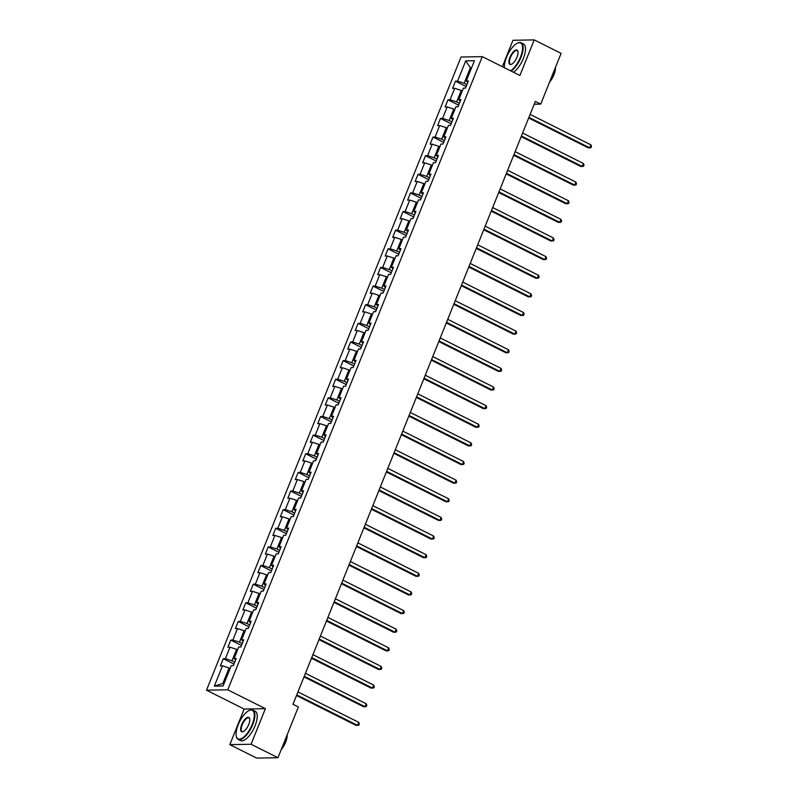<?xml version="1.0" encoding="UTF-8"?>
<svg xmlns="http://www.w3.org/2000/svg" width="798" height="798" viewBox="0 0 798 798"><rect width="100%" height="100%" fill="white"/><g stroke="black" fill="none" stroke-linecap="round" stroke-linejoin="round"><path stroke-width="1.2" d="M229.834 744.634L251.081 744.255L265.385 708.664L244.138 709.043L229.834 744.634L256.717 758.1L277.963 757.721L298.362 706.968L292.986 704.275L535.328 101.426L540.705 104.119L561.104 53.366L534.221 39.9L512.974 40.279L502.361 66.693M244.138 709.043L206.502 690.19L461.035 57.017L482.281 56.638L227.749 689.811L206.502 690.19M465.713 60.848L457.553 81.147L455.459 81.187L452.576 88.349L454.67 88.309L450.062 99.78L447.967 99.81L445.084 106.982L447.179 106.942L442.571 118.403L440.476 118.443L437.593 125.605L439.688 125.575L435.08 137.037L432.985 137.076L430.112 144.239L432.207 144.199L427.598 155.67L425.494 155.7L422.621 162.872L424.716 162.832L420.107 174.293L418.012 174.333L415.13 181.495L417.224 181.465L412.616 192.926L410.521 192.966L407.638 200.128L409.733 200.089L405.125 211.55L403.03 211.59L400.147 218.762L402.242 218.722L397.633 230.183L395.539 230.223L392.666 237.385L394.761 237.345L390.152 248.816L388.057 248.856L385.175 256.018L387.269 255.978L382.661 267.44L380.566 267.48L377.683 274.652L379.778 274.612L375.17 286.073L373.075 286.113L370.192 293.275L372.287 293.235L367.679 304.706L365.584 304.746L362.701 311.908L364.796 311.868L360.187 323.33L358.093 323.37L355.22 330.542L357.314 330.502L352.706 341.963L350.611 342.003L347.729 349.165L349.823 349.125L345.215 360.596L343.12 360.636L340.237 367.798L342.332 367.758L337.724 379.22L335.629 379.259L332.746 386.422L334.841 386.392L330.232 397.853L328.138 397.893L325.255 405.055L327.36 405.015L322.741 416.486L320.646 416.516L317.774 423.688L319.868 423.648L315.26 435.11L313.165 435.149L310.282 442.311L312.377 442.282L307.769 453.743L305.674 453.783L302.791 460.945L304.886 460.905L300.277 472.376L298.183 472.406L295.3 479.578L297.395 479.538L292.786 490.999L290.691 491.039L287.809 498.201L289.913 498.171L285.305 509.633L283.2 509.673L280.327 516.835L282.422 516.795L277.814 528.266L275.719 528.296L272.836 535.468L274.931 535.428L270.322 546.889L268.228 546.929L265.345 554.091L267.44 554.061L262.831 565.523L260.737 565.563L257.854 572.725L259.949 572.685L255.34 584.156L253.245 584.186L250.363 591.358L252.467 591.318L247.859 602.779L245.754 602.819L242.881 609.981L244.976 609.951L240.368 621.413L238.273 621.452L235.39 628.615L237.485 628.575L232.876 640.046L230.782 640.076L227.899 647.248L229.994 647.208L225.385 658.669L223.29 658.709L220.408 665.871L222.502 665.841L214.343 686.14L223.071 685.981L231.23 665.682L233.335 665.642L236.208 658.48L234.113 658.52L238.722 647.048L240.816 647.018L243.699 639.846L241.604 639.886L246.213 628.425L248.308 628.385L251.19 621.223L249.096 621.253L253.704 609.792L255.799 609.752L258.682 602.59L256.587 602.63L261.195 591.158L263.29 591.128L266.163 583.956L264.068 583.996L268.677 572.535L270.781 572.495L273.654 565.333L271.559 565.363L276.168 553.902L278.263 553.862L281.145 546.7L279.051 546.74L283.659 535.268L285.754 535.239L288.637 528.067L286.542 528.106L291.15 516.645L293.245 516.605L296.128 509.443L294.033 509.473L298.642 498.012L300.736 497.972L303.609 490.81L301.514 490.85L306.123 479.379L308.218 479.349L311.1 472.177L309.006 472.216L313.614 460.755L315.709 460.715L318.592 453.553L316.497 453.583L321.105 442.122L323.2 442.082L326.083 434.92L323.988 434.96L328.596 423.489L330.691 423.459L333.574 416.287L331.479 416.327L336.088 404.865L338.182 404.825L341.055 397.663L338.96 397.693L343.569 386.232L345.664 386.192L348.546 379.03L346.452 379.07L351.06 367.599L353.155 367.569L356.038 360.397L353.943 360.437L358.551 348.975L360.646 348.935L363.529 341.773L361.434 341.803L366.043 330.342L368.137 330.302L371.02 323.14L368.915 323.18L373.524 311.709L375.629 311.679L378.501 304.507L376.407 304.547L381.015 293.085L383.11 293.046L385.993 285.884L383.898 285.913L388.506 274.452L390.601 274.412L393.484 267.25L391.389 267.29L395.998 255.819L398.092 255.789L400.975 248.617L398.88 248.657L403.489 237.196L405.584 237.156L408.466 229.994L406.362 230.024L410.97 218.562L413.075 218.522L415.948 211.36L413.853 211.4L418.461 199.929L420.556 199.899L423.439 192.727L421.344 192.767L425.952 181.306L428.047 181.266L430.93 174.104L428.835 174.144L433.444 162.672L435.538 162.632L438.421 155.47L436.326 155.51L440.935 144.049L443.03 144.009L445.912 136.837L443.808 136.877L448.416 125.416L450.521 125.376L453.394 118.214L451.299 118.254L455.907 106.782L458.002 106.742L460.885 99.58L458.79 99.62L463.399 88.159L465.493 88.119L468.376 80.947L466.281 80.987L474.441 60.688L465.713 60.848L470.391 67.73L464.147 83.261L466.89 84.638M234.732 662.16L231.989 660.784L236.597 649.323L237.605 649.831M235.56 660.096L234.113 658.52M225.385 658.669L231.989 660.784M229.994 647.208L236.597 649.323M242.223 643.527L239.47 642.161L244.078 630.689L245.096 631.198M243.051 641.472L241.604 639.886M232.876 640.046L239.47 642.161M237.485 628.575L244.078 630.689M249.704 624.904L246.961 623.527L251.57 612.066L252.587 612.565M250.542 622.839L249.096 621.253M240.368 621.413L246.961 623.527M244.976 609.951L251.57 612.066M257.195 606.271L254.452 604.894L259.061 593.433L260.078 593.941M258.023 604.206L256.587 602.63M247.859 602.779L254.452 604.894M252.467 591.318L259.061 593.433M264.687 587.637L261.944 586.271L266.552 574.799L267.559 575.308M265.515 585.582L264.068 583.996M255.34 584.156L261.944 586.271M259.949 572.685L266.552 574.799M272.178 569.014L269.435 567.637L274.043 556.176L275.051 556.675M273.006 566.949L271.559 565.363M262.831 565.523L269.435 567.637M267.44 554.061L274.043 556.176M279.669 550.381L276.916 549.004L281.524 537.543L282.542 538.052M280.497 548.316L279.051 546.74M270.322 546.889L276.916 549.004M274.931 535.428L281.524 537.543M287.15 531.747L284.407 530.381L289.016 518.909L290.033 519.418M287.988 529.692L286.542 528.106M277.814 528.266L284.407 530.381M282.422 516.795L289.016 518.909M294.642 513.124L291.898 511.747L296.507 500.286L297.524 500.785M295.469 511.059L294.033 509.473M285.305 509.633L291.898 511.747M289.913 498.171L296.507 500.286M302.133 494.491L299.39 493.114L303.998 481.653L305.006 482.162M302.961 492.426L301.514 490.85M292.786 490.999L299.39 493.114M297.395 479.538L303.998 481.653M309.624 475.857L306.881 474.491L311.489 463.02L312.497 463.528M310.452 473.803L309.006 472.216M300.277 472.376L306.881 474.491M304.886 460.905L311.489 463.02M317.115 457.234L314.362 455.858L318.971 444.396L319.988 444.905M317.943 455.169L316.497 453.583M307.769 453.743L314.362 455.858M312.377 442.282L318.971 444.396M324.596 438.601L321.853 437.224L326.462 425.763L327.479 426.272M325.434 436.536L323.988 434.96M315.26 435.11L321.853 437.224M319.868 423.648L326.462 425.763M332.088 419.977L329.345 418.601L333.953 407.13L334.97 407.638M332.916 417.913L331.479 416.327M322.741 416.486L329.345 418.601M327.36 405.015L333.953 407.13M339.579 401.344L336.836 399.968L341.444 388.506L342.452 389.015M340.407 399.279L338.96 397.693M330.232 397.853L336.836 399.968M334.841 386.392L341.444 388.506M347.07 382.711L344.327 381.334L348.935 369.873L349.943 370.382M347.898 380.646L346.452 379.07M337.724 379.22L344.327 381.334M342.332 367.758L348.935 369.873M354.561 364.088L351.808 362.711L356.417 351.24L357.434 351.748M355.389 362.023L353.943 360.437M345.215 360.596L351.808 362.711M349.823 349.125L356.417 351.24M362.043 345.454L359.3 344.078L363.908 332.616L364.925 333.125M362.881 343.389L361.434 341.803M352.706 341.963L359.3 344.078M357.314 330.502L363.908 332.616M369.534 326.821L366.791 325.444L371.399 313.983L372.417 314.492M370.362 324.756L368.915 323.18M360.187 323.33L366.791 325.444M364.796 311.868L371.399 313.983M377.025 308.198L374.282 306.821L378.89 295.35L379.898 295.859M377.853 306.133L376.407 304.547M367.679 304.706L374.282 306.821M372.287 293.235L378.89 295.35M384.516 289.564L381.763 288.188L386.382 276.726L387.389 277.235M385.344 287.499L383.898 285.913M375.17 286.073L381.763 288.188M379.778 274.612L386.382 276.726M392.008 270.931L389.254 269.554L393.863 258.093L394.88 258.602M392.835 268.866L391.389 267.29M382.661 267.44L389.254 269.554M387.269 255.978L393.863 258.093M399.489 252.308L396.746 250.931L401.354 239.46L402.372 239.969M400.317 250.243L398.88 248.657M390.152 248.816L396.746 250.931M394.761 237.345L401.354 239.46M406.98 233.674L404.237 232.298L408.845 220.837L409.863 221.345M407.808 231.61L406.362 230.024M397.633 230.183L404.237 232.298M402.242 218.722L408.845 220.837M414.471 215.041L411.728 213.665L416.337 202.203L417.344 202.712M415.299 212.976L413.853 211.4M405.125 211.55L411.728 213.665M409.733 200.089L416.337 202.203M421.962 196.418L419.209 195.041L423.818 183.57L424.835 184.079M422.79 194.353L421.344 192.767M412.616 192.926L419.209 195.041M417.224 181.465L423.818 183.57M429.454 177.784L426.701 176.408L431.309 164.947L432.326 165.455M430.282 175.72L428.835 174.144M420.107 174.293L426.701 176.408M424.716 162.832L431.309 164.947M436.935 159.151L434.192 157.775L438.8 146.313L439.818 146.822M437.763 157.096L436.326 155.51M427.598 155.67L434.192 157.775M432.207 144.199L438.8 146.313M444.426 140.528L441.683 139.151L446.291 127.68L447.299 128.189M445.254 138.463L443.808 136.877M435.08 137.037L441.683 139.151M439.688 125.575L446.291 127.68M451.917 121.895L449.174 120.518L453.783 109.057L454.79 109.565M452.745 119.83L451.299 118.254M442.571 118.403L449.174 120.518M447.179 106.942L453.783 109.057M459.409 103.261L456.656 101.885L461.264 90.423L462.281 90.932M460.237 101.206L458.79 99.62M450.062 99.78L456.656 101.885M454.67 88.309L461.264 90.423M471.409 68.239L470.391 67.73L471.618 67.71M467.728 82.573L466.281 80.987M457.553 81.147L464.147 83.261M251.081 744.255L277.963 757.721M265.385 708.664L227.749 689.811M482.281 56.638L519.917 75.491L534.221 39.9M534.201 104.239L540.705 104.119M230.113 668.455L229.106 667.946L222.861 683.477L224.088 683.457M214.343 686.14L222.861 683.477M222.502 665.841L229.106 667.946M455.459 81.187L466.132 86.533M447.967 99.81L458.641 105.166M440.476 118.443L451.149 123.79M432.985 137.076L443.668 142.423M425.494 155.7L436.177 161.046M418.012 174.333L428.686 179.68M410.521 192.966L421.194 198.313M403.03 211.59L413.703 216.936M395.539 230.223L406.222 235.57M388.057 248.856L398.731 254.203M380.566 267.48L391.239 272.826M373.075 286.113L383.748 291.46M365.584 304.746L376.267 310.093M358.093 323.37L368.776 328.716M350.611 342.003L361.285 347.349M343.12 360.636L353.793 365.983M335.629 379.259L346.302 384.606M328.138 397.893L338.821 403.239M320.646 416.516L331.33 421.873M313.165 435.149L323.838 440.496M305.674 453.783L316.347 459.129M298.183 472.406L308.856 477.763M290.691 491.039L301.375 496.386M283.2 509.673L293.883 515.019M275.719 528.296L286.392 533.653M268.228 546.929L278.901 552.276M260.737 565.563L271.41 570.909M253.245 584.186L263.929 589.542M245.754 602.819L256.437 608.166M238.273 621.452L248.946 626.799M230.782 640.076L241.455 645.432M223.29 658.709L233.964 664.056M528.665 117.994L588.256 147.849L589.692 147.82L528.914 117.376M590.889 144.837L591.498 146.443L591.019 147.64L589.692 147.82L590.889 144.837L530.111 114.393M510.54 70.793A15.98 6.344 -63.4 0 0 520.476 57.127A15.98 6.344 -63.4 0 0 517.483 43.142A15.98 6.344 -63.4 0 0 506.471 57.376A15.98 6.344 -63.4 0 0 504.386 67.7M517.683 43.052A16.379 6.494 116.6 0 1 517.902 42.952A16.379 6.494 116.6 0 1 521.134 42.773A16.379 6.494 116.6 0 1 520.974 57.286A16.379 6.494 116.6 0 1 511.119 71.082M516.974 57.187A7.99 3.172 116.6 0 1 511.468 64.309A7.99 3.172 116.6 0 1 509.972 57.316A7.99 3.172 116.6 0 1 514.54 50.753A7.99 3.172 116.6 0 1 517.922 51.421A7.99 3.172 116.6 0 1 516.974 57.187M517.972 51.661A7.601 3.012 -63.4 0 0 517.194 50.623A7.601 3.012 -63.4 0 0 510.461 57.476A7.601 3.012 -63.4 0 0 510.391 64.209A7.601 3.012 -63.4 0 0 511.688 64.209M555.099 68.319A16.379 6.494 116.6 0 1 553.443 73.556A16.379 6.494 116.6 0 1 550.879 78.812M555.458 67.411A11.79 4.678 116.6 0 1 553.912 74.832A11.79 4.678 116.6 0 1 549.473 82.304M521.134 42.773L523.498 43.96A16.379 6.494 116.6 0 1 523.338 58.473A16.379 6.494 116.6 0 1 513.483 72.259M252.208 724.464A15.98 6.344 -63.4 0 0 249.215 710.469A15.98 6.344 -63.4 0 0 238.203 724.714A15.98 6.344 -63.4 0 0 236.298 736.245A15.98 6.344 -63.4 0 0 243.061 737.591A15.98 6.344 -63.4 0 0 252.208 724.464M249.425 710.38A16.379 6.494 116.6 0 1 249.634 710.29A16.379 6.494 116.6 0 1 252.866 710.11A16.379 6.494 116.6 0 1 252.707 724.624A16.379 6.494 116.6 0 1 238.193 739.387A16.379 6.494 116.6 0 1 236.407 736.694A16.379 6.494 116.6 0 1 236.358 736.464M248.707 724.524A7.99 3.172 116.6 0 1 243.2 731.646A7.99 3.172 116.6 0 1 241.704 724.644A7.99 3.172 116.6 0 1 246.273 718.08A7.99 3.172 116.6 0 1 249.654 718.759A7.99 3.172 116.6 0 1 248.707 724.524M249.704 718.988A7.601 3.012 -63.4 0 0 248.936 717.951A7.601 3.012 -63.4 0 0 242.203 724.803A7.601 3.012 -63.4 0 0 242.123 731.537A7.601 3.012 -63.4 0 0 243.42 731.537M286.831 735.646A16.379 6.494 116.6 0 1 285.185 740.883A16.379 6.494 116.6 0 1 282.612 746.14M287.2 734.739A11.79 4.678 116.6 0 1 285.644 742.16A11.79 4.678 116.6 0 1 281.205 749.631M252.866 710.11L255.23 711.287A16.379 6.494 116.6 0 1 255.071 725.801A16.379 6.494 116.6 0 1 240.557 740.574L238.193 739.387M521.174 136.628L580.764 166.483L582.201 166.453L521.423 136.009M583.398 163.47L584.006 165.066L583.528 166.263L582.201 166.453L583.398 163.47L522.63 133.027M513.693 155.261L573.273 185.106L574.71 185.086L513.942 154.632M575.917 182.094L576.515 183.7L576.036 184.897L574.71 185.086L575.917 182.094L515.139 151.65M506.201 173.884L565.792 203.739L567.228 203.709L506.451 173.266M568.425 200.727L569.034 202.333L568.555 203.53L567.228 203.709L568.425 200.727L507.648 170.283M498.71 192.518L558.301 222.373L559.737 222.343L498.959 191.899M560.934 219.36L561.543 220.956L561.064 222.153L559.737 222.343L560.934 219.36L500.156 188.907M491.219 211.151L550.81 240.996L552.246 240.976L491.468 210.522M553.443 237.984L554.051 239.59L553.573 240.787L552.246 240.976L553.443 237.984L492.665 207.54M483.728 229.774L543.318 259.629L544.755 259.599L483.977 229.156M545.952 256.617L546.56 258.223L546.081 259.41L544.755 259.599L545.952 256.617L485.184 226.173M476.246 248.407L535.827 278.263L537.263 278.233L476.496 247.789M538.47 275.25L539.079 276.846L538.59 278.043L537.263 278.233L538.47 275.25L477.693 244.796M468.755 267.041L528.346 296.886L529.782 296.866L469.005 266.412M530.979 293.873L531.588 295.479L531.109 296.676L529.782 296.866L530.979 293.873L470.202 263.43M461.264 285.664L520.855 315.519L522.291 315.489L461.513 285.046M523.488 312.507L524.096 314.113L523.618 315.3L522.291 315.489L523.488 312.507L462.71 282.063M453.773 304.297L513.363 334.153L514.8 334.123L454.022 303.679M515.997 331.14L516.605 332.736L516.126 333.933L514.8 334.123L515.997 331.14L455.229 300.686M446.281 322.931L505.872 352.776L507.309 352.756L446.531 322.302M508.506 349.763L509.114 351.369L508.635 352.566L507.309 352.756L508.506 349.763L447.738 319.32M438.8 341.554L498.381 371.409L499.817 371.379L439.05 340.936M501.024 368.397L501.633 370.003L501.144 371.19L499.817 371.379L501.024 368.397L440.247 337.953M431.309 360.187L490.9 390.032L492.336 390.013L431.558 359.569M493.533 387.03L494.142 388.626L493.663 389.823L492.336 390.013L493.533 387.03L432.755 356.576M423.818 378.821L483.408 408.666L484.845 408.646L424.067 378.192M486.042 405.653L486.65 407.259L486.172 408.456L484.845 408.646L486.042 405.653L425.264 375.21M416.327 397.444L475.917 427.299L477.354 427.269L416.576 396.825M478.551 424.287L479.159 425.893L478.68 427.08L477.354 427.269L478.551 424.287L417.783 393.843M408.835 416.077L468.426 445.922L469.862 445.902L409.085 415.459M471.069 442.92L471.668 444.516L471.189 445.713L469.862 445.902L471.069 442.92L410.292 412.466M401.354 434.701L460.935 464.556L462.371 464.536L401.603 434.082M463.578 461.543L464.187 463.149L463.698 464.346L462.371 464.536L463.578 461.543L402.8 431.1M393.863 453.334L453.454 483.189L454.89 483.159L394.112 452.715M456.087 480.177L456.695 481.783L456.217 482.97L454.89 483.159L456.087 480.177L395.309 449.733M386.372 471.967L445.962 501.812L447.399 501.792L386.621 471.349M448.596 498.81L449.204 500.406L448.725 501.603L447.399 501.792L448.596 498.81L387.818 468.356M378.88 490.59L438.471 520.446L439.907 520.426L379.13 489.972M441.104 517.433L441.713 519.039L441.234 520.236L439.907 520.426L441.104 517.433L380.337 486.989M371.389 509.224L430.98 539.079L432.416 539.049L371.639 508.605M433.623 536.066L434.222 537.672L433.743 538.859L432.416 539.049L433.623 536.066L372.846 505.623M363.908 527.857L423.499 557.702L424.925 557.682L364.157 527.239M426.132 554.7L426.74 556.296L426.252 557.493L424.925 557.682L426.132 554.7L365.354 524.246M356.417 546.48L416.007 576.336L417.444 576.306L356.666 545.862M418.641 573.323L419.249 574.929L418.77 576.126L417.444 576.306L418.641 573.323L357.863 542.879M348.926 565.114L408.516 594.969L409.953 594.939L349.175 564.495M411.15 591.956L411.758 593.562L411.279 594.749L409.953 594.939L411.15 591.956L350.372 561.513M341.434 583.747L401.025 613.592L402.461 613.572L341.684 583.129M403.658 610.59L404.267 612.186L403.788 613.383L402.461 613.572L403.658 610.59L342.891 580.136M333.953 602.37L393.534 632.225L394.97 632.196L334.192 601.752M396.177 629.213L396.776 630.819L396.297 632.016L394.97 632.196L396.177 629.213L335.399 598.769M326.462 621.004L386.052 650.859L387.479 650.829L326.711 620.385M388.686 647.846L389.294 649.452L388.816 650.639L387.479 650.829L388.686 647.846L327.908 617.403M318.971 639.637L378.561 669.482L379.998 669.462L319.22 639.018M381.195 666.47L381.803 668.076L381.324 669.273L379.998 669.462L381.195 666.47L320.417 636.026M311.479 658.26L371.07 688.115L372.506 688.085L311.729 657.642M373.703 685.103L374.312 686.709L373.833 687.906L372.506 688.085L373.703 685.103L312.926 654.659M303.988 676.894L363.579 706.749L365.015 706.719L304.238 676.275M366.212 703.736L366.821 705.342L366.342 706.529L365.015 706.719L366.212 703.736L305.444 673.293M296.507 695.527L356.088 725.372L357.524 725.352L296.756 694.908M358.731 722.36L359.329 723.966L358.851 725.163L357.524 725.352L358.731 722.36L297.953 691.916"/></g></svg>
